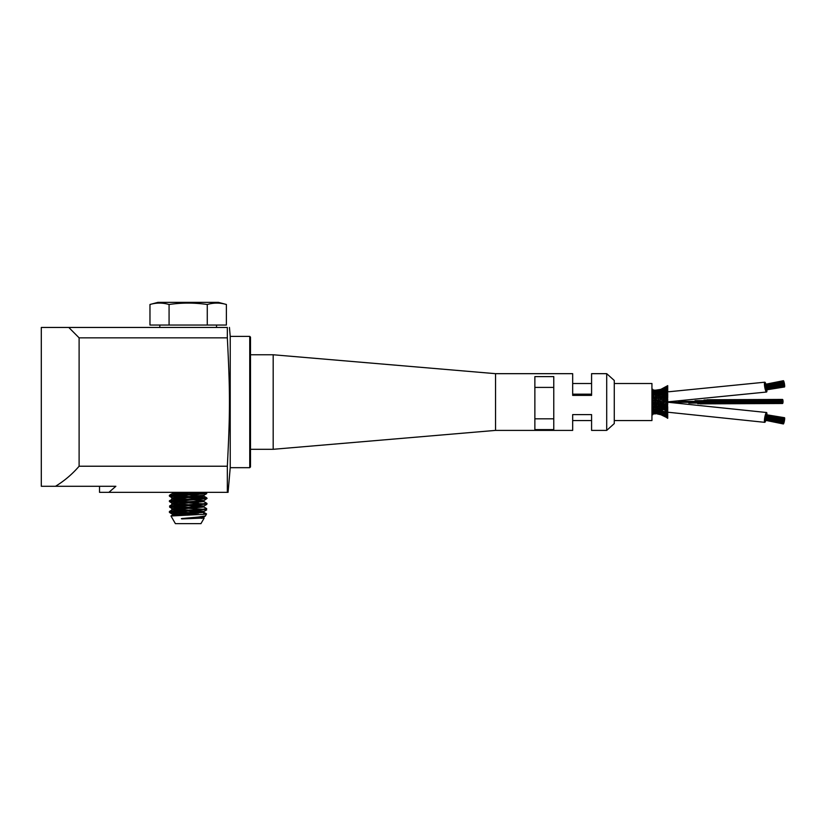 <?xml version="1.0" encoding="UTF-8"?>
<svg xmlns="http://www.w3.org/2000/svg" width="826" height="826" viewBox="0 0 826 826"><rect width="100%" height="100%" fill="white"/><g stroke="black" fill="none" stroke-linecap="round" stroke-linejoin="round"><path stroke-width="1.24" d="M204.001 517.902L196.381 517.344L183.847 518.377C181.338 518.532 180.739 518.707 182.05 518.904L204.177 518.016L200.955 523.643L175.391 523.643L170.972 515.992L197.187 514.639C206.696 514.278 208.864 513.937 203.702 513.586L206.541 513.906L203.95 512.409M204.177 518.016L198.488 517.159M534.866 387.404L553.771 387.404M553.771 418.813L534.866 418.813M591.581 394.167L572.676 394.167M614.276 420.558L651.941 420.558L651.941 383.501L614.276 383.501M666.138 413.785L666.2 414.714M655.421 413.237L655.421 413.898L652.581 413.857M655.421 412.639L655.421 413.465L652.581 413.774L654.182 413.186M655.421 413.692L653.294 412.99M658.27 413.516L658.27 414.177L657.331 413.929M658.312 414.187L655.421 413.465M652.581 414.012L657.259 413.392M660.883 413.909L660.883 414.724L658.27 414.177L659.881 413.795M652.85 413L655.421 412.463L652.581 412.122M652.581 413.052L654.182 412.504M653.294 412.566L655.421 413.423L652.581 413.217M658.27 413.165L658.27 413.971L656.484 412.928M657.259 412.938L655.421 413.423L658.27 413.289L655.421 412.556M659.881 413.589L658.27 413.971L660.883 414.26L658.27 413.289M659.262 413.537L660.883 414.724L658.27 413.981M662.359 414.456L660.883 414.724L663.464 415.519L659.262 413.093M663.464 415.086L663.433 415.736M660.883 414.724L666.2 417.275L663.464 415.519L666.2 416.696L663.464 414.683L663.464 415.509M655.421 411.307L655.421 412.463L653.294 411.668M652.581 411.844L654.182 411.358L652.581 411.844M658.27 412.174L658.27 413.237L656.484 412.257M655.421 412.463L657.259 412.019L655.421 412.463L655.421 411.141M660.883 413.279L660.883 414.218L663.464 414.735M658.27 411.844L658.27 413.237L660.883 413.196L656.484 411.141M660.883 414.26L662.359 413.971M666.2 416.614L667.707 418.307L667.707 407.197L666.2 407.466L666.2 408.54L663.464 407.053L652.581 406.681M666.2 417.275L667.707 418.307M655.421 409.872L655.421 411.049L652.581 410.625M652.581 410.212L655.421 409.531L658.27 410.346L660.883 410.037L663.464 411.42L666.2 411.575L667.707 412.897M658.27 410.894L658.27 412.009L659.881 411.699L656.35 412.411M655.421 411.049L658.27 410.346L660.883 411.668L662.359 411.472L660.883 411.668L660.883 413.196L662.359 412.959M663.464 412.184L663.464 414.683L660.883 413.289M659.22 412.029L660.883 411.854L660.883 413.196M666.2 415.581L666.2 416.665L667.563 416.748M664.868 413.196L663.464 413.299L661.946 412.205L663.464 413.299L663.464 414.683L664.868 414.569M666.2 415.22L666.2 416.665M655.421 408.085L655.421 409.231L652.581 408.787M652.581 408.23L655.421 407.538L658.27 408.333L660.883 407.889L663.464 409.138L666.2 408.973L667.707 410.192M658.27 409.231L658.27 410.346M655.421 409.231L655.421 408.312L655.421 409.231L658.27 408.694L660.883 409.737L663.464 409.5L667.563 411.327M660.883 410.605L660.883 411.854L662.607 412.876M666.2 414.27L666.2 415.426L663.464 413.434L661.605 413.31M667.563 415.499L666.2 415.519L664.744 414.094M655.421 406.175L655.421 407.104L655.421 406.175M652.581 405.969L656.587 405.628M658.27 400.342L658.27 401.023L659.881 401.054L660.883 402.303L663.464 402.902L663.464 403.759L666.2 404.595L666.2 405.525L667.553 405.535L667.707 407.156L666.2 406.113L663.464 406.547L663.464 405.556L663.464 406.547L660.883 405.525L658.27 406.031L658.27 405.05L658.27 406.031L654.182 405.772M658.27 407.332L658.27 408.333L658.27 407.332M658.27 408.333L658.27 407.249M660.883 409.737L660.883 408.674M666.2 412.432L666.2 413.609L663.464 411.658L661.863 411.771M666.2 412.463L666.2 413.609L667.563 413.671M652.581 403.532L655.421 403.821L655.421 404.75L652.581 404.41M655.421 404.41L662.328 404.843L663.464 405.545L666.2 405.184M660.883 406.454L660.883 407.455M659.881 405.907L661.946 406.113M663.464 409.138L663.464 408.065M666.2 410.14L666.2 411.276M655.421 401.529L655.421 402.283L652.581 402.479M652.581 401.033L658.27 401.147M655.421 402.252L658.27 402.706L658.27 403.553L655.421 403.821M657.289 402.272L660.883 402.303M654.264 403.439L656.484 403.429M658.27 403.367L660.883 404.017L660.883 404.946L660.883 404.038L663.464 403.563M659.881 403.511L661.956 403.594M657.248 404.637L659.262 404.668M667.707 408.705L666.2 408.54L666.2 407.486L664.796 406.433M655.421 399.247L655.421 399.805L652.581 400.135M652.581 398.576L664.816 398.153L666.2 397.161L667.707 397.492L667.707 396.108M655.421 400.083L667.563 399.154L667.707 397.543L666.2 398.555L666.2 399.454M654.275 401.095L656.484 401.106M659.881 401.054L664.868 400.899L666.2 400.073L667.707 400.662L667.707 399.216M662.359 402.293L663.464 401.704L667.707 402.427L667.707 403.935L666.2 403.098L664.868 403.738M662.328 404.916L663.464 404.42L664.744 405.174M666.2 404.595L667.707 404.048L667.563 405.545M655.421 397.089L652.581 397.833M652.581 396.274L655.421 396.955L658.27 396.181L660.883 396.635L664.703 395.313L666.2 396.108L662.256 397.337M658.27 398.049L658.27 398.958M655.421 398.008L655.421 397.42L655.421 398.008L655.421 397.42L658.27 397.987L660.883 397.1L663.464 397.533L664.744 396.707M654.192 398.762L656.484 398.824M660.883 399.051L660.883 399.65L660.883 399.051M661.946 398.452L659.881 398.638M657.259 399.898L659.262 399.867M662.338 399.67L663.464 400.197L663.464 401.013M664.868 400.899L666.2 402.324M655.421 396.108L655.421 394.973L652.581 395.685M652.581 394.229L655.421 394.921L658.27 394.095L660.883 394.446L663.464 393.073L666.2 392.99L667.707 391.679L667.707 385.628L666.086 386.888M655.421 395.241L658.27 395.788L660.883 394.766L663.464 395.035L667.563 393.259M658.27 396.914L658.27 396.181L658.27 396.914M663.464 397.595L663.464 398.504M660.883 397.688L660.883 397.1M666.2 398.617L664.868 398.101M655.421 394.456L655.421 393.29L652.581 393.785M652.581 392.515L654.182 392.99L652.581 392.515M655.421 393.362L658.27 393.837L660.883 392.753L662.359 392.949L660.883 392.753L660.883 393.857M658.27 395.086L658.27 394.095L658.27 395.086M660.883 395.633L660.883 394.766L660.883 395.633M666.2 395.778L667.707 394.467L667.707 393.269M663.464 396.16L663.464 395.427M666.2 396.108L666.2 396.697L666.2 396.108L667.707 395.974L667.707 394.477M655.421 393.145L655.421 391.854L652.581 392.216M652.85 391.266L655.421 391.741L655.421 390.223L652.581 390.306M652.581 391.225L654.182 391.761M658.27 393.558L658.27 392.36L656.484 393.197L657.207 392.598L655.421 393.155L653.387 392.66M655.421 391.854L657.259 392.288L655.421 391.854M658.27 392.36L659.881 392.66L658.27 392.36M660.883 394.002L662.318 394.219M663.464 394.25L664.992 394.436M663.464 394.064L663.464 393.073M666.2 394.178L666.2 393.31L666.2 394.178M655.421 392.226L655.421 390.791L652.581 391.028M653.294 391.121L655.421 390.223L652.581 390.399L654.182 390.977M660.883 391.4L660.883 390.006L653.294 391.648M658.27 392.412L658.27 391.039L655.421 391.741M658.27 391.039L659.881 391.39L658.27 391.039L656.484 391.999M660.872 392.546L660.883 391.142L658.27 392.205L656.422 391.916M660.883 391.142L662.359 391.369M663.01 392.773L663.464 391.111L661.946 392.164L663.464 391.111L664.868 391.204M664.538 393.537L666.2 392.195L666.2 390.822L663.464 392.815L661.905 392.66M666.2 390.894L667.563 390.832M657.259 390.729L655.421 390.223L658.27 390.182L655.421 390.75M658.27 391.679L658.27 390.202L656.484 391.235M659.881 390.584L658.27 390.202L660.883 389.965L667.707 386.238M666.2 387.921L659.262 391.132M663.464 390.987L663.464 389.624L660.883 391.028L658.983 390.997M663.464 389.624L664.868 389.738M665.746 390.75L666.2 388.953L663.464 390.956L661.667 391.028M667.563 388.891L666.2 388.953L664.744 390.264M652.581 390.058L655.245 390.182M660.883 390.905L660.883 389.397L655.586 390.171M656.484 390.946L658.27 389.882L655.421 390.223M659.881 390.275L658.27 389.882L660.883 389.397L659.262 390.574M662.359 389.665L660.883 389.397L663.464 388.664L667.707 385.866M663.464 390.151L663.464 388.685M666.2 389.025L666.2 387.6L667.563 387.518M663.464 389.831L663.495 388.303L660.748 389.387M658.27 389.882L661.007 389.304M666.2 388.365L666.324 386.723M666.2 391.607L666.2 390.461M667.594 402.365L667.707 400.786L666.2 401.581M667.356 393.021L667.707 391.741M664.331 390.894L666.2 390.688L667.707 389.449M664.073 389.418L667.707 387.714M783.399 421.446L783.616 420.258L783.399 421.446L765.093 418.028L765.31 416.841L783.616 420.258M783.399 423.965L783.616 422.767L783.399 423.965L765.062 420.238M784.163 420.795L784.39 419.608L784.08 420.775M784.08 420.166L784.297 418.978L783.998 420.155M784.473 420.155L784.7 418.968L784.39 420.145M784.473 419.236L784.7 418.049L784.339 419.216M783.626 422.695L783.843 421.508L783.492 422.675M783.544 422.065L783.76 420.878L783.461 422.055M783.688 423.614L783.905 422.427L783.564 423.593M783.936 422.055L784.163 420.868L783.853 422.045M784.019 422.685L784.246 421.497L783.946 422.675M783.234 422.705L783.451 421.518L783.234 422.705L764.928 419.298L765.144 418.111L783.451 421.518M783.234 423.624L783.451 422.437L783.234 423.624L764.928 420.217L765 419.309M783.771 420.806L783.988 419.618L783.626 420.775M783.853 421.436L784.07 420.238L783.771 421.415M783.688 420.176L783.905 418.988L783.688 420.176L765.382 416.769L765.599 415.581L783.905 418.988M784.019 419.247L784.246 418.059L783.946 419.236M765.671 415.592L765.939 414.642L784.246 418.059M784.308 418.906L784.535 417.708L784.184 418.885M766.053 414.673L784.535 417.708M784.308 421.415L784.535 420.227L784.163 421.394M765.733 420.671A4.987 0.867 -79.4 0 1 764.742 422.334A4.987 0.867 -79.4 0 1 764.411 420.909A4.987 0.867 -79.4 0 1 765.196 415.488A4.987 0.867 -79.4 0 1 766.569 412.515A4.987 0.867 -79.4 0 1 766.889 414.425M784.7 386.578L784.483 385.391L784.566 386.609M784.7 385.618L784.483 384.431L784.617 385.639M783.626 384.534L783.409 383.336L783.626 384.534L765.32 387.807L765.103 386.609L783.409 383.336M783.626 381.901L783.409 380.714L783.492 381.932M765.072 384.348L783.409 380.714M783.998 385.112L783.781 383.914L783.905 385.123M783.915 385.783L783.698 384.596L783.915 385.783L765.609 389.056L765.392 387.869L783.698 384.596M784.246 386.671L784.029 385.484L784.246 386.671L765.939 389.944L765.681 389.046M783.915 382.201L783.698 381.003L783.771 382.221M784.163 383.76L783.946 382.572L784.07 383.78M784.246 383.088L784.029 381.901L784.153 383.109M783.461 383.254L783.244 382.066L783.461 383.254L765.155 386.527L764.938 385.329L783.244 382.066M783.461 382.293L783.244 381.106L783.378 382.304M765.01 385.319L764.938 384.369L783.244 381.106M783.771 383.842L783.554 382.655L783.616 383.873M783.853 383.171L783.637 381.984L783.76 383.192M784.535 386.971L784.318 385.773L784.535 386.971L766.074 389.924M784.535 384.348L784.318 383.15L784.38 384.369M784.08 384.441L783.864 383.243L783.988 384.451M784.39 385.03L784.173 383.842L784.297 385.05M784.308 385.701L784.091 384.513L784.163 385.732M766.91 390.12A4.987 0.898 -100.1 0 1 766.549 392.03A4.987 0.898 -100.1 0 1 764.783 387.28A4.987 0.898 -100.1 0 1 764.783 382.201L764.783 382.201A4.987 0.898 -100.1 0 1 765.795 383.863M766.549 392.03A4.987 0.898 -100.1 0 1 766.538 392.03L667.707 401.859M782.965 402.696L782.965 401.942L782.965 402.696L688.832 403.088M782.79 403.295L782.79 402.541L782.79 403.295L697.702 403.666M783.038 401.87L783.027 401.116L783.027 401.87L670.351 402.293M782.79 400.414L782.79 399.66L782.79 400.414M782.965 401.033L782.965 400.28L782.965 401.033L680.407 401.446M651.941 414.735L652.85 414.735L652.85 389.325L651.941 389.325M495.538 373.672L495.538 430.398L572.676 430.398L572.676 414.611L591.581 414.611L591.581 430.398L606.707 430.398L606.707 373.672L591.581 373.672L591.581 395.375L572.676 395.375L572.676 373.672L495.538 373.672L273.179 354.767L250.495 354.767M534.866 429.603L534.866 376.615L553.771 376.615L553.771 429.603L534.866 429.603M249.741 467.681L250.495 466.927L250.495 337.142L249.741 336.389L249.741 467.681L230.227 467.681L228.069 492.337L227.336 492.337L227.336 466.225C230.165 411.141 230.165 392.918 227.336 337.844L227.336 327.457C230.206 327.457 230.206 327.457 227.336 327.457C230.206 327.457 230.206 327.457 227.336 327.457L41.3 327.457L41.3 486.287L115.867 486.287L108.898 492.337L115.867 486.287M227.336 492.337L99.533 492.337L99.533 486.287M55.507 486.287C64.428 480.835 72.296 474.145 79.11 466.225L79.11 337.844L68.785 327.457M79.11 466.225L227.336 466.225M230.227 467.681L230.227 336.389L229.442 327.457M227.336 337.844L79.11 337.844M169.072 304.484C162.701 302.636 156.331 302.636 149.971 304.484L149.971 325.041L169.072 325.041L169.072 304.484C181.803 302.636 194.544 302.636 207.274 304.484C213.645 302.636 220.015 302.636 226.386 304.484L226.386 325.041L207.274 325.041L207.274 304.484M149.971 304.484L157.921 302.357L218.425 302.357L226.386 304.484M187.151 513.896L197.125 514.639M205.416 515.93L196.402 517.344M197.352 513.307L182.68 513.039C178.344 512.967 178.375 513.153 182.773 513.586L169.609 512.554L205.942 509.539M205.375 515.992L206.541 513.906M207.274 325.041L169.072 325.041M201.544 518.377L203.919 517.809M174.007 515.589L172.438 515.104L203.929 512.409L172.407 509.714L203.939 507.009L172.417 504.304L203.919 501.599L206.676 503.21L202.411 503.881L169.671 505.915L172.448 504.304L172.417 503.364L176.052 502.683L203.939 500.649L172.417 497.954L203.919 495.259L206.706 493.659L190.496 492.337M188.173 500.329L172.438 498.894L203.929 496.199L172.407 493.504L186.17 492.337M183.847 518.377L203.433 516.56M183.155 515.166L172.417 514.164L176 513.493L203.919 511.47L172.438 508.775L203.929 506.07L172.417 503.364L169.66 501.743L205.963 498.728M198.395 494.423L172.551 492.337M203.051 509.239L169.671 507.164L205.963 504.128M203.072 503.829L169.66 501.743M203.031 498.429L169.609 496.343L206.706 493.649L206.5 492.337M182.68 513.039C170.27 512.523 166.645 512.006 171.798 511.49L171.798 495.28L199.809 493.803L201.317 492.337M198.395 513.235L169.619 511.325L202.215 509.301L206.696 508.62L203.929 507.009M188.173 507.329L169.671 505.915M198.385 502.435L169.65 500.504L206.727 497.81L169.619 495.115L206.572 492.337M606.707 373.672L614.276 380.476L614.276 423.583L606.707 430.398M495.538 430.398L273.179 449.303L273.179 354.767M572.676 383.501L591.581 383.501M572.676 420.558L591.581 420.558M655.08 409.624L655.751 409.634M653.304 411.72L655.421 411.224L657.269 411.792M666.2 416.696L667.707 417.997M653.965 407.6L656.753 407.631M656.928 408.54L659.602 408.787M660.459 410.119L662.359 410.223M663.102 411.678L663.877 411.957M665.88 413.733L666.634 414.167M664.021 414.869L667.707 416.893M657.124 406.681L659.427 406.826M662.163 408.25L659.664 407.858M662.07 409.231L665.023 410.088M665.374 411.585L667.707 412.577M664.28 413.516L666.2 413.795L667.707 415.168M664.858 407.714L663.464 407.992L662.225 407.187M664.672 408.86L666.2 410.068L667.707 410.078M652.581 402.055L653.252 402.272M652.581 399.743L653.294 399.97M652.581 397.564L653.428 397.822M654.006 396.852L656.711 396.821M657.155 397.791L659.396 397.657M656.98 395.881L659.561 395.654M659.706 396.604L662.132 396.243M662.555 391.555L660.883 392.546L659.272 392.34M664.703 395.664L666.2 394.498L667.707 394.539M663.464 392.464L663.99 392.433M667.16 390.533L667.707 390.44M666.2 392.195L667.707 391.947M666.933 388.612L667.707 388.323M666.2 390.357L667.707 389.841M666.675 387.332L667.707 386.774M660.883 389.345L667.707 385.659M666.613 416.913L667.707 417.522M666.881 415.767L667.707 416.097M667.119 413.971L667.707 414.094M663.464 402.902L664.713 402.324M652.581 406.908L653.469 406.64M663.464 400.197L664.744 399.464M660.883 401.529L661.946 401.002M658.27 402.706L659.272 402.272M652.581 404.771L653.314 404.544M662.111 395.22L663.464 394.322M659.509 394.766L660.883 394.064M663.464 388.323L666.2 386.795M655.421 390.171L652.581 390.048M766.569 412.515L667.707 402.221M664.372 402.148L662.7 402.117M658.797 402.066L657.785 402.055M764.742 422.334L667.707 412.205M666.923 412.184L666.076 412.174M764.783 382.201L667.707 391.875M663.939 401.932L663.02 401.952M658.663 402.004L657.888 402.014M700.376 403.873L782.552 403.501M672.601 402.365L782.965 401.942M678.363 401.529L783.027 401.116M704.02 400.021L782.79 399.66M695.038 400.662L782.965 400.28M707.087 399.763L782.552 399.423M249.741 336.389L230.227 336.389M159.81 325.041L159.81 327.457M216.536 325.041L216.536 327.457M203.929 512.409L203.929 511.47L206.706 509.869M203.929 496.199L203.929 495.259M203.939 516.859L205.271 516.095M172.397 514.164L169.609 512.554M172.438 508.775L169.671 507.164M203.898 506.07L206.676 504.459M203.939 500.649L207.078 498.429M172.397 497.954L169.609 496.343M169.64 505.915L169.64 507.154M169.268 495.724L169.65 496.354M169.268 511.934L169.65 512.564M169.619 511.325L172.397 509.714M169.268 501.134L172.417 498.894M206.727 497.81L203.95 496.199M169.619 495.115L172.397 493.504M171.003 515.93L172.428 515.104M207.078 503.839L206.706 503.21M273.179 449.303L250.495 449.303"/></g></svg>

